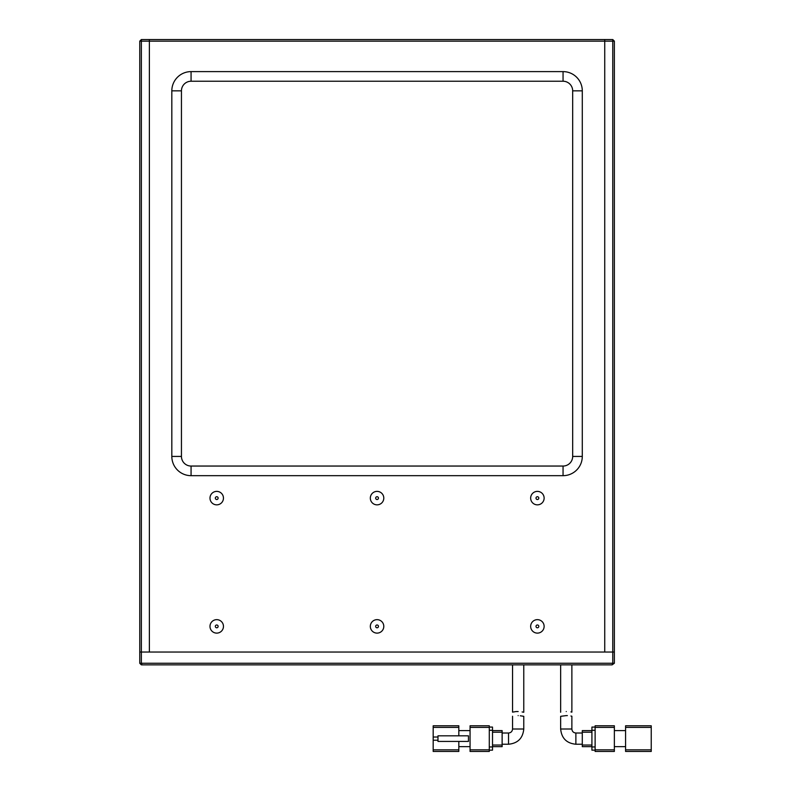 <?xml version="1.0" encoding="UTF-8"?>
<svg xmlns="http://www.w3.org/2000/svg" width="791" height="791" viewBox="0 0 791 791"><rect width="100%" height="100%" fill="white"/><g stroke="black" fill="none" stroke-linecap="round" stroke-linejoin="round"><path stroke-width="1.19" d="M612.758 39.55L604.739 39.55L604.739 41.152L612.758 41.152L612.758 652.041L614.36 652.041L614.36 663.263L612.096 664.865L612.758 663.263L612.758 652.041L604.739 652.041L604.739 39.55L141.362 39.55L139.76 41.152L139.76 652.041L604.739 652.041L604.739 41.152L149.38 41.152L149.38 652.041L149.38 39.55L149.38 41.152L141.362 41.152L141.362 652.041L614.36 652.041L614.36 41.152L612.758 39.55L612.758 41.152L614.36 41.152M612.096 664.865L141.362 664.865L139.76 663.263L139.76 652.041L141.362 652.041L141.362 663.263L139.76 663.263M614.36 663.263L141.362 663.263L142.024 664.865M378.454 626.383A1.394 1.394 0 0 1 377.06 627.787A1.394 1.394 0 0 1 375.666 626.383A1.394 1.394 0 0 1 377.06 624.989A1.394 1.394 0 0 1 378.454 626.383M370.326 626.383A6.733 6.733 0 0 0 377.06 633.116A6.733 6.733 0 0 0 383.793 626.383A6.733 6.733 0 0 0 377.06 619.65A6.733 6.733 0 0 0 370.326 626.383M218.118 626.383A1.394 1.394 0 0 1 216.724 627.787A1.394 1.394 0 0 1 215.33 626.383A1.394 1.394 0 0 1 216.724 624.989A1.394 1.394 0 0 1 218.118 626.383M538.8 626.383A1.394 1.394 0 0 1 537.396 627.787A1.394 1.394 0 0 1 536.001 626.383A1.394 1.394 0 0 1 537.396 624.989A1.394 1.394 0 0 1 538.8 626.383M223.458 626.383A6.733 6.733 0 0 1 216.724 633.116A6.733 6.733 0 0 1 209.991 626.383A6.733 6.733 0 0 1 216.724 619.65A6.733 6.733 0 0 1 223.458 626.383M544.129 626.383A6.733 6.733 0 0 1 537.396 633.116A6.733 6.733 0 0 1 530.662 626.383A6.733 6.733 0 0 1 537.396 619.65A6.733 6.733 0 0 1 544.129 626.383M223.458 498.112A6.733 6.733 0 0 1 216.724 504.846A6.733 6.733 0 0 1 209.991 498.112A6.733 6.733 0 0 1 216.724 491.379A6.733 6.733 0 0 1 223.458 498.112M383.793 498.112A6.733 6.733 0 0 1 377.06 504.846A6.733 6.733 0 0 1 370.326 498.112A6.733 6.733 0 0 1 377.06 491.379A6.733 6.733 0 0 1 383.793 498.112M544.129 498.112A6.733 6.733 0 0 1 537.396 504.846A6.733 6.733 0 0 1 530.662 498.112A6.733 6.733 0 0 1 537.396 491.379A6.733 6.733 0 0 1 544.129 498.112M218.118 498.112A1.394 1.394 0 0 1 216.724 499.517A1.394 1.394 0 0 1 215.33 498.112A1.394 1.394 0 0 1 216.724 496.718A1.394 1.394 0 0 1 218.118 498.112M378.454 498.112A1.394 1.394 0 0 1 377.06 499.517A1.394 1.394 0 0 1 375.666 498.112A1.394 1.394 0 0 1 377.06 496.718A1.394 1.394 0 0 1 378.454 498.112M538.8 498.112A1.394 1.394 0 0 1 537.396 499.517A1.394 1.394 0 0 1 536.001 498.112A1.394 1.394 0 0 1 537.396 496.718A1.394 1.394 0 0 1 538.8 498.112M582.295 456.427A19.241 19.241 0 0 1 563.054 475.668L191.066 475.668A19.241 19.241 0 0 1 171.825 456.427L171.825 90.856A19.241 19.241 0 0 1 191.066 71.615L563.054 71.615A19.241 19.241 0 0 1 582.295 90.856L582.295 456.427L572.674 456.427A9.621 9.621 0 0 1 563.054 466.047L563.054 475.668M191.066 475.668L191.066 466.047L563.054 466.047M572.674 456.427L572.674 90.856L582.295 90.856M563.054 71.615L563.054 81.236A9.621 9.621 0 0 1 572.674 90.856M563.054 81.236L191.066 81.236L191.066 71.615M171.825 90.856L181.446 90.856A9.621 9.621 0 0 1 191.066 81.236M181.446 90.856L181.446 456.427L171.825 456.427M191.066 466.047A9.621 9.621 0 0 1 181.446 456.427M570.924 711.9L571.873 712.147L571.873 664.865M566.257 711.534C573.505 712.127 573.505 712.127 566.257 711.534C559.019 712.394 559.019 712.394 566.257 711.534C559.019 712.394 559.019 712.394 566.257 711.534M567.365 715.598L566.257 715.608C573.505 716.241 573.505 716.241 566.257 715.608L560.651 716.32L560.651 729.005L571.863 729.005M560.651 729.005L560.661 729.005C561.551 738.25 566.633 743.332 575.878 744.232L575.878 733.01C573.445 732.773 572.111 731.438 571.873 729.005L571.873 716.25L570.924 716.003M625.582 751.45L625.582 725.792L651.24 725.792L651.24 751.45L625.582 751.45M614.36 746.645L625.582 746.645M614.36 730.607L625.582 730.607M614.36 725.792L595.119 725.792L614.36 725.792L614.36 751.45L595.119 751.45L595.119 727.404L614.36 727.404M595.119 725.792L595.119 727.404M595.119 727.077L591.915 727.077L591.915 750.165L595.119 750.165M591.915 730.607L582.295 730.607L582.295 732.209L591.915 732.209M591.915 745.033L582.295 745.033L582.295 732.209M582.295 745.033L582.295 746.645L591.915 746.645M566.257 715.608C559.019 716.438 559.019 716.438 566.257 715.608M522.119 711.959L523.326 712.177M518.154 711.534C525.392 712.394 525.392 712.394 518.154 711.534C510.917 712.127 510.917 712.127 518.154 711.534L516.009 711.554M512.548 664.865L512.548 712.147L515.999 711.554M518.154 715.608C525.392 716.438 525.392 716.438 518.154 715.608C510.917 716.241 510.917 716.241 518.154 715.608M523.761 729.005L523.771 729.005C522.871 738.25 517.789 743.332 508.534 744.232L508.534 733.02C510.966 732.773 512.301 731.438 512.548 729.005L523.771 729.005L523.771 716.32L520.3 715.776M437.987 735.818L437.987 741.424L468.45 741.424L468.45 735.818L437.987 735.818M433.181 727.404L458.829 727.404L458.829 725.792L433.181 725.792L433.181 737.024L437.987 737.024M437.987 740.228L433.181 740.228L433.181 751.45L458.829 751.45L458.829 749.848L433.181 749.848M458.829 741.424L458.829 749.848M458.829 727.404L458.829 735.818M470.062 746.645L458.829 746.645M458.829 730.607L470.062 730.607M470.062 751.45L470.062 725.792L489.293 725.792L489.293 751.45L470.062 751.45L489.293 751.45M433.181 737.024L433.181 740.228M489.293 730.281L492.506 730.281L492.506 727.077L489.293 727.077M489.293 750.165L492.506 750.165L492.506 730.281M492.506 732.209L502.127 732.209L502.127 730.607L492.506 730.607M492.506 746.645L502.127 746.645L502.127 745.033L492.506 745.033M502.127 732.209L502.127 745.033M139.76 41.152L141.362 41.152L141.362 39.55M575.878 733.01L582.295 733.01M625.582 727.404L651.24 727.404M651.24 749.848L625.582 749.848M614.36 749.848L595.119 749.848M595.119 730.281L591.915 730.281M595.119 746.961L591.915 746.961M470.062 727.404L489.293 727.404M489.293 749.848L470.062 749.848M489.293 746.961L492.506 746.961M560.651 712.266L560.651 664.865M575.878 744.232L582.295 744.232M523.771 712.266L523.771 664.865M508.534 733.01L502.127 733.01M508.534 744.232L502.127 744.232M512.548 729.005L512.548 716.25"/></g></svg>
